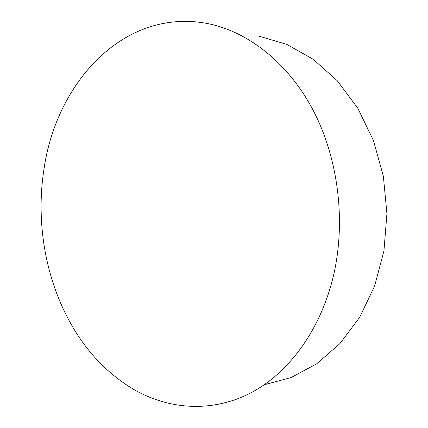 <?xml version="1.0" encoding="UTF-8"?>
<svg xmlns="http://www.w3.org/2000/svg" width="428" height="428" viewBox="0 0 428 428"><rect width="100%" height="100%" fill="white"/><g stroke="black" fill="none" stroke-linecap="round" stroke-linejoin="round"><path stroke-width="0.64" d="M333.31 276.365C320.074 331.63 287.311 374.473 249.24 393.696C210.956 412.72 169.349 409.339 135.109 390.234C108.573 374.773 87.216 352.715 71.037 324.066C45.422 278.863 35.802 222.373 43.87 169.857C55.303 87.494 117.283 13.632 197.629 22.037L204.445 22.989C244.918 29.826 286.113 60.107 312.231 108.519C338.179 156.958 346.391 221.099 333.31 276.365M259.384 36.273L286.867 44.416L313.269 59.321L337.334 80.796L357.787 108.22L373.446 140.528L383.365 176.272L386.928 213.69L383.943 250.872L374.65 285.963L359.68 317.287L339.998 343.534L316.736 363.784L291.115 377.55L264.333 384.729"/></g></svg>

